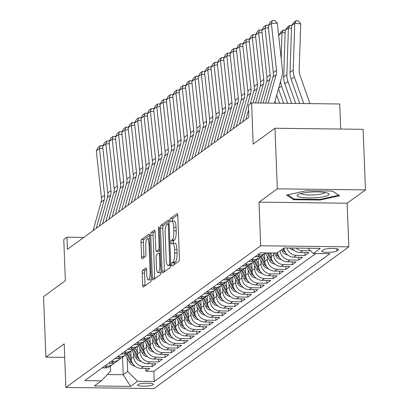 <?xml version="1.0" encoding="UTF-8"?>
<svg xmlns="http://www.w3.org/2000/svg" width="409" height="409" viewBox="0 0 409 409"><rect width="100%" height="100%" fill="white"/><g stroke="black" fill="none" stroke-linecap="round" stroke-linejoin="round"><path stroke-width="0.61" d="M171.744 264.689A1.697 0.44 -89.3 0 0 172.163 266.065A1.697 0.44 -89.3 0 0 172.245 266.039L178.886 261.208A2.423 0.629 -89.3 0 0 179.423 258.376L177.777 215.553A2.423 0.629 -89.3 0 0 177.179 213.59A2.423 0.629 -89.3 0 0 177.061 213.631L170.42 218.462A1.697 0.44 -89.3 0 0 170.047 220.446A1.697 0.44 -89.3 0 0 170.461 221.821A1.697 0.44 -89.3 0 0 170.548 221.79L171.407 221.167A7.751 2.019 -89.3 0 1 171.795 221.029A7.751 2.019 -89.3 0 1 173.697 227.322L173.835 230.891A7.751 2.019 -89.3 0 1 172.128 239.96L171.269 240.584A1.697 0.44 -89.3 0 0 170.896 242.568A1.697 0.44 -89.3 0 0 171.315 243.943A1.697 0.44 -89.3 0 0 171.397 243.912L172.255 243.289A7.751 2.019 -89.3 0 1 172.644 243.15A7.751 2.019 -89.3 0 1 174.551 249.444L174.689 253.013A7.751 2.019 -89.3 0 1 172.981 262.082L172.117 262.706A1.697 0.44 -89.3 0 0 171.744 264.689M177.726 214.909L172.802 218.488A1.697 0.44 -89.3 0 0 172.429 220.471A1.697 0.44 -89.3 0 0 172.48 221.039M171.795 221.029L174.178 221.059A7.751 2.019 -89.3 0 1 176.08 227.353L176.218 230.921A7.751 2.019 -89.3 0 1 174.51 239.986L173.651 240.615A1.697 0.44 -89.3 0 0 173.278 242.598A1.697 0.44 -89.3 0 0 173.329 243.161M153.135 384.772A7.894 1.457 177.8 0 0 153.401 384.378A7.894 1.457 177.8 0 0 146.514 383.197A7.894 1.457 177.8 0 0 137.889 384.588A7.894 1.457 177.8 0 0 137.623 384.981A7.894 1.457 177.8 0 0 144.51 386.162A7.894 1.457 177.8 0 0 153.135 384.772M142.715 270.277A2.423 0.629 -89.3 0 0 142.184 273.11L142.644 285.124A2.423 0.629 -89.3 0 0 143.237 287.092A2.423 0.629 -89.3 0 0 143.36 287.046L150.732 281.683A2.423 0.629 -89.3 0 0 151.269 278.851L149.622 236.034A2.423 0.629 -89.3 0 0 149.029 234.066A2.423 0.629 -89.3 0 0 148.907 234.106L141.534 239.475A2.423 0.629 -89.3 0 0 140.998 242.307L141.555 256.816A2.423 0.629 -89.3 0 0 142.153 258.785A2.423 0.629 -89.3 0 0 142.271 258.739L145.43 256.443A2.423 0.629 -89.3 0 0 145.962 253.611L145.686 246.417A6.478 1.687 -89.3 0 1 147.434 238.723A6.478 1.687 -89.3 0 1 149.029 243.984L150.113 272.174A6.478 1.687 -89.3 0 1 148.36 279.868A6.478 1.687 -89.3 0 1 146.77 274.603L146.586 269.904A2.423 0.629 -89.3 0 0 145.993 267.941A2.423 0.629 -89.3 0 0 145.87 267.982L142.715 270.277L145.098 270.308A2.423 0.629 -89.3 0 0 144.566 273.14L145.026 285.155A2.423 0.629 -89.3 0 0 145.077 285.799M277.312 188.83L259.004 202.148L347.144 203.222L365.452 189.909L277.312 188.83L274.986 128.247L253.176 144.106L251.596 102.904L248.411 105.22L248.876 117.337L67.424 249.321L66.958 237.205L63.773 239.521L65.358 280.717L43.548 296.581L45.88 357.164L64.704 357.394M259.004 202.148L260.681 245.768L65.859 387.476L64.182 343.851L45.88 357.164M162.082 270.988A2.423 0.629 -89.3 0 0 162.675 272.956A2.423 0.629 -89.3 0 0 162.797 272.91L170.17 267.547A2.423 0.629 -89.3 0 0 170.701 264.715L169.06 221.898A2.423 0.629 -89.3 0 0 168.462 219.93A2.423 0.629 -89.3 0 0 168.344 219.97L160.967 225.333A2.423 0.629 -89.3 0 0 160.435 228.171L162.082 270.988L164.459 271.019A2.423 0.629 -89.3 0 0 164.51 271.663M160.451 274.618L153.078 279.981A2.423 0.629 -89.3 0 1 152.956 280.022A2.423 0.629 -89.3 0 1 152.363 278.054L150.716 235.236A2.423 0.629 -89.3 0 1 151.248 232.404L154.408 230.109A2.423 0.629 -89.3 0 1 154.525 230.068A2.423 0.629 -89.3 0 1 155.123 232.031L155.788 249.398A2.423 0.629 -89.3 0 0 156.386 251.366A2.423 0.629 -89.3 0 0 156.504 251.32L158.6 249.802A2.423 0.629 -89.3 0 0 159.132 246.964L158.436 228.887A1.697 0.44 -89.3 0 1 158.897 226.872A1.697 0.44 -89.3 0 1 159.311 228.253L160.988 271.786A2.423 0.629 -89.3 0 1 160.451 274.618M274.986 128.247L363.12 129.321L365.452 189.909M145.778 368.386L145.885 371.214L149.704 368.437L141.013 368.33L143.559 366.479A9.872 9.356 -126 0 1 133.656 356.668L133.528 353.304M152.143 363.759L152.25 366.582L156.074 363.805L147.378 363.698L149.924 361.847A9.872 9.356 -126 0 1 140.021 352.037L139.893 348.678M158.508 359.128L158.62 361.955L162.439 359.174L153.743 359.066L156.289 357.215A9.872 9.356 -126 0 1 146.391 347.405L146.264 344.046M164.878 354.496L164.985 357.323L168.805 354.542L160.113 354.439L162.659 352.584A9.872 9.356 -126 0 1 152.756 342.773L152.629 339.414M171.243 349.864L171.351 352.691L175.175 349.91L166.478 349.807L169.024 347.952A9.872 9.356 -126 0 1 159.121 338.146L158.994 334.782M177.613 345.232L177.721 348.059L181.54 345.283L172.843 345.176L175.389 343.325A9.872 9.356 -126 0 1 165.492 333.514L165.364 330.15M183.978 340.6L184.086 343.427L187.905 340.651L179.214 340.544L181.76 338.693A9.872 9.356 -126 0 1 171.857 328.882L171.729 325.523M190.343 335.973L190.451 338.8L194.275 336.019L185.579 335.912L188.125 334.061A9.872 9.356 -126 0 1 178.222 324.25L178.094 320.891M196.714 331.341L196.821 334.168L200.64 331.387L191.944 331.285L194.49 329.429A9.872 9.356 -126 0 1 184.592 319.618L184.464 316.259M203.079 326.709L203.186 329.536L207.005 326.755L198.314 326.653L200.86 324.797A9.872 9.356 -126 0 1 190.957 314.991L190.829 311.627M209.444 322.077L209.551 324.904L213.375 322.128L204.679 322.021L207.225 320.17A9.872 9.356 -126 0 1 197.327 310.359L197.194 306.995M215.814 317.445L215.921 320.273L219.74 317.496L211.044 317.389L213.59 315.538A9.872 9.356 -126 0 1 203.692 305.727L203.564 302.369M222.179 312.819L222.286 315.646L226.105 312.865L217.414 312.757L219.96 310.906A9.872 9.356 -126 0 1 210.057 301.096L209.929 297.737M228.544 308.187L228.657 311.014L232.476 308.233L223.779 308.125L226.325 306.275A9.872 9.356 -126 0 1 216.427 296.464L216.295 293.105M234.914 303.555L235.022 306.382L238.841 303.601L230.144 303.498L232.695 301.643A9.872 9.356 -126 0 1 222.793 291.837L222.665 288.473M241.279 298.923L241.387 301.75L245.206 298.974L236.514 298.867L239.06 297.016A9.872 9.356 -126 0 1 229.158 287.205L229.03 283.841M247.644 294.291L247.757 297.118L251.576 294.342L242.88 294.235L245.426 292.384A9.872 9.356 -126 0 1 235.528 282.573L235.395 279.214M254.015 289.664L254.122 292.491L257.941 289.71L249.245 289.603L251.796 287.752A9.872 9.356 -126 0 1 241.893 277.941L241.765 274.582M260.38 285.032L260.487 287.859L264.306 285.078L255.615 284.971L258.161 283.12A9.872 9.356 -126 0 1 248.258 273.309L248.13 269.95M266.745 280.4L266.857 283.227L270.676 280.446L261.98 280.344L264.526 278.488A9.872 9.356 -126 0 1 254.628 268.677L254.495 265.318M273.115 275.768L273.222 278.595L277.041 275.819L268.345 275.712L270.896 273.861A9.872 9.356 -126 0 1 260.993 264.05L260.865 260.686M279.48 271.136L279.587 273.964L283.406 271.187L274.715 271.08L277.261 269.229A9.872 9.356 -126 0 1 267.358 259.418L267.23 256.06M285.845 266.51L285.957 269.332L289.776 266.556L281.08 266.448L283.626 264.597A9.872 9.356 -126 0 1 273.728 254.787L273.657 252.992M292.215 261.878L292.323 264.705L296.142 261.924L287.445 261.816L289.996 259.966A9.872 9.356 -126 0 1 280.139 250.819M298.58 257.246L298.688 260.073L302.512 257.292L293.815 257.189L296.361 255.334A9.872 9.356 -126 0 1 286.862 247.972M304.945 252.614L305.058 255.441L308.877 252.665L300.18 252.558L302.726 250.707A9.872 9.356 -126 0 1 296.198 248.084M141.013 368.33A9.872 9.356 54 0 1 131.11 358.519L130.829 351.198M147.378 363.698A9.872 9.356 54 0 1 137.475 353.887L137.194 346.566M153.743 359.066A9.872 9.356 54 0 1 143.845 349.255L143.564 341.934M160.113 354.439A9.872 9.356 54 0 1 150.21 344.629L149.929 337.307M166.478 349.807A9.872 9.356 54 0 1 156.575 339.997L156.294 332.675M172.843 345.176A9.872 9.356 54 0 1 162.946 335.365L162.664 328.044M179.214 340.544A9.872 9.356 54 0 1 169.311 330.733L169.029 323.412M185.579 335.912A9.872 9.356 54 0 1 175.676 326.101L175.395 318.78M191.944 331.285A9.872 9.356 54 0 1 182.046 321.474L181.765 314.153M198.314 326.653A9.872 9.356 54 0 1 188.411 316.842L188.13 309.521M204.679 322.021A9.872 9.356 54 0 1 194.776 312.21L194.495 304.889M211.044 317.389A9.872 9.356 54 0 1 201.146 307.578L200.865 300.257M217.414 312.757A9.872 9.356 54 0 1 207.511 302.946L207.23 295.625M223.779 308.125A9.872 9.356 54 0 1 213.876 298.319L213.595 290.993M230.144 303.498A9.872 9.356 54 0 1 220.246 293.688L219.965 286.366M236.514 298.867A9.872 9.356 54 0 1 226.612 289.056L226.33 281.735M242.88 294.235A9.872 9.356 54 0 1 232.977 284.424L232.695 277.103M249.245 289.603A9.872 9.356 54 0 1 239.347 279.792L239.066 272.471M255.615 284.971A9.872 9.356 54 0 1 245.712 275.165L245.431 267.839M261.98 280.344A9.872 9.356 54 0 1 252.077 270.533L251.796 263.212M268.345 275.712A9.872 9.356 54 0 1 258.447 265.901L258.166 258.58M274.715 271.08A9.872 9.356 54 0 1 264.812 261.269L264.531 253.948M281.08 266.448A9.872 9.356 54 0 1 271.182 256.637L271.039 252.956M323.468 249.781L322.067 250.804A7.648 1.411 177.8 0 0 321.806 251.187A7.648 1.411 177.8 0 0 328.483 252.327A7.648 1.411 177.8 0 0 336.832 250.983L338.233 249.965A7.648 1.411 177.8 0 0 338.494 249.582A7.648 1.411 177.8 0 0 331.817 248.437A7.648 1.411 177.8 0 0 323.468 249.781M260.681 245.768L348.821 246.842L153.999 388.55L65.859 387.476M145.885 371.214L153.866 371.311L154.254 381.49L329.981 253.677L313.304 253.473L308.013 248.227M154.254 381.49L137.582 381.285L130.578 386.382L94.372 385.938L101.376 380.845L84.699 380.641L260.421 252.828L277.097 253.033L284.102 247.936L320.308 248.381L313.304 253.473M102.276 367.86L104.801 367.89A9.872 9.356 54 0 0 110.236 366.178L112.782 364.322A9.872 9.356 -126 0 1 107.347 366.035L104.822 366.004M108.641 363.228L111.171 363.258A9.872 9.356 54 0 0 116.601 361.546L119.147 359.695A9.872 9.356 -126 0 1 113.717 361.403L111.187 361.372M115.011 358.596L117.536 358.627A9.872 9.356 54 0 0 122.971 356.914L125.517 355.063A9.872 9.356 -126 0 1 120.082 356.776L117.557 356.745M121.376 353.964L123.901 353.995A9.872 9.356 54 0 0 129.336 352.282L131.882 350.431A9.872 9.356 -126 0 1 126.447 352.144L123.922 352.113M127.741 349.332L130.272 349.363A9.872 9.356 54 0 0 135.701 347.65L138.247 345.799A9.872 9.356 -126 0 1 132.818 347.512L130.287 347.481M134.111 344.705L136.637 344.736A9.872 9.356 54 0 0 142.071 343.023L144.617 341.167A9.872 9.356 -126 0 1 139.183 342.88L136.657 342.849M140.476 340.073L143.002 340.104A9.872 9.356 54 0 0 148.436 338.391L150.982 336.541A9.872 9.356 -126 0 1 145.548 338.248L143.022 338.217M146.841 335.441L149.372 335.472A9.872 9.356 54 0 0 154.801 333.759L157.353 331.909A9.872 9.356 -126 0 1 151.918 333.621L149.387 333.591M153.211 330.809L155.737 330.84A9.872 9.356 54 0 0 161.172 329.127L163.718 327.277A9.872 9.356 -126 0 1 158.283 328.989L155.757 328.959M159.576 326.178L162.102 326.208A9.872 9.356 54 0 0 167.537 324.495L170.083 322.645A9.872 9.356 -126 0 1 164.648 324.357L162.122 324.327M165.942 321.546L168.472 321.581A9.872 9.356 54 0 0 173.902 319.869L176.453 318.013A9.872 9.356 -126 0 1 171.018 319.726L168.493 319.695M172.312 316.919L174.837 316.949A9.872 9.356 54 0 0 180.272 315.237L182.818 313.386A9.872 9.356 -126 0 1 177.383 315.094L174.858 315.063M178.677 312.287L181.202 312.318A9.872 9.356 54 0 0 186.637 310.605L189.183 308.754A9.872 9.356 -126 0 1 183.748 310.467L181.223 310.436M185.042 307.655L187.573 307.686A9.872 9.356 54 0 0 193.002 305.973L195.553 304.122A9.872 9.356 -126 0 1 190.119 305.835L187.593 305.804M191.412 303.023L193.938 303.054A9.872 9.356 54 0 0 199.372 301.341L201.918 299.49A9.872 9.356 -126 0 1 196.484 301.203L193.958 301.172M197.777 298.391L200.303 298.427A9.872 9.356 54 0 0 205.737 296.714L208.283 294.858A9.872 9.356 -126 0 1 202.854 296.571L200.323 296.54M204.142 293.764L206.673 293.795A9.872 9.356 54 0 0 212.102 292.082L214.653 290.232A9.872 9.356 -126 0 1 209.219 291.939L206.693 291.908M210.512 289.132L213.038 289.163A9.872 9.356 54 0 0 218.472 287.45L221.018 285.6A9.872 9.356 -126 0 1 215.584 287.312L213.058 287.282M216.877 284.5L219.403 284.531A9.872 9.356 54 0 0 224.838 282.818L227.384 280.968A9.872 9.356 -126 0 1 221.954 282.68L219.423 282.65M223.242 279.868L225.773 279.899A9.872 9.356 54 0 0 231.208 278.186L233.754 276.336A9.872 9.356 -126 0 1 228.319 278.048L225.794 278.018M229.613 275.237L232.138 275.267A9.872 9.356 54 0 0 237.573 273.56L240.119 271.704A9.872 9.356 -126 0 1 234.684 273.416L232.159 273.386M235.978 270.61L238.503 270.64A9.872 9.356 54 0 0 243.938 268.928L246.484 267.072A9.872 9.356 -126 0 1 241.054 268.785L238.524 268.754M242.348 265.978L244.873 266.008A9.872 9.356 54 0 0 250.308 264.296L252.854 262.445A9.872 9.356 -126 0 1 247.419 264.158L244.894 264.127M248.713 261.346L251.238 261.377A9.872 9.356 54 0 0 256.673 259.664L259.219 257.813A9.872 9.356 -126 0 1 253.784 259.526L251.259 259.495M255.078 256.714L257.604 256.745A9.872 9.356 54 0 0 263.038 255.032L265.584 253.181A9.872 9.356 -126 0 1 260.155 254.894L257.624 254.863M310.61 250.799L302.726 250.707M305.058 255.441L296.361 255.334M298.688 260.073L289.996 259.966M292.323 264.705L283.626 264.597M285.957 269.332L277.261 269.229M279.587 273.964L270.896 273.861M273.222 278.595L264.526 278.488M266.857 283.227L258.161 283.12M260.487 287.859L251.796 287.752M254.122 292.491L245.426 292.384M247.757 297.118L239.06 297.016M241.387 301.75L232.695 301.643M235.022 306.382L226.325 306.275M228.657 311.014L219.96 310.906M222.286 315.646L213.59 315.538M215.921 320.273L207.225 320.17M209.551 324.904L200.86 324.797M203.186 329.536L194.49 329.429M196.821 334.168L188.125 334.061M190.451 338.8L181.76 338.693M184.086 343.427L175.389 343.325M177.721 348.059L169.024 347.952M171.351 352.691L162.659 352.584M164.985 357.323L156.289 357.215M158.62 361.955L149.924 361.847M152.25 366.582L143.559 366.479M153.866 371.311L315.835 253.503M122.552 357.2L123.221 374.721L127.68 371.474L127.158 357.936M340.697 129.045L339.736 103.983L251.596 102.904M347.144 203.222L348.821 246.842M83.799 237.409L66.958 237.205M107.414 374.526L123.221 374.721L130.578 386.382M110.333 366.106L110.527 371.27L101.376 380.845M265.957 252.895A9.872 9.356 -126 0 1 265.584 253.181M292.016 248.033A9.872 9.356 54 0 0 300.18 252.558M260.942 256.167A9.872 9.356 -126 0 1 259.219 257.813M283.964 248.038A9.872 9.356 54 0 0 293.815 257.189M254.572 260.794A9.872 9.356 -126 0 1 252.854 262.445M277.593 252.67A9.872 9.356 54 0 0 287.445 261.816M248.207 265.426A9.872 9.356 -126 0 1 246.484 267.072M241.842 270.058A9.872 9.356 -126 0 1 240.119 271.704M235.472 274.69A9.872 9.356 -126 0 1 233.754 276.336M229.106 279.321A9.872 9.356 -126 0 1 227.384 280.968M222.741 283.948A9.872 9.356 -126 0 1 221.018 285.6M216.371 288.58A9.872 9.356 -126 0 1 214.653 290.232M210.006 293.212A9.872 9.356 -126 0 1 208.283 294.858M203.641 297.844A9.872 9.356 -126 0 1 201.918 299.49M197.271 302.476A9.872 9.356 -126 0 1 195.553 304.122M190.906 307.103A9.872 9.356 -126 0 1 189.183 308.754M184.541 311.735A9.872 9.356 -126 0 1 182.818 313.386M178.171 316.367A9.872 9.356 -126 0 1 176.453 318.013M171.806 320.999A9.872 9.356 -126 0 1 170.083 322.645M165.441 325.63A9.872 9.356 -126 0 1 163.718 327.277M159.07 330.257A9.872 9.356 -126 0 1 157.353 331.909M152.705 334.889A9.872 9.356 -126 0 1 150.982 336.541M146.34 339.521A9.872 9.356 -126 0 1 144.617 341.167M139.97 344.153A9.872 9.356 -126 0 1 138.247 345.799M133.605 348.785A9.872 9.356 -126 0 1 131.882 350.431M127.24 353.412A9.872 9.356 -126 0 1 125.517 355.063M120.87 358.044A9.872 9.356 -126 0 1 119.147 359.695M114.505 362.676A9.872 9.356 -126 0 1 112.782 364.322M127.68 371.474L137.582 381.285M286.561 195.067L293.688 199.699L320.232 200.021L339.649 195.712L332.522 191.085L305.978 190.758L286.561 195.067M320.206 199.347L320.232 200.021M293.647 198.672L293.688 199.699M174.127 264.669A1.697 0.44 -89.3 0 1 174.5 262.736L175.359 262.113A7.751 2.019 -89.3 0 0 177.066 253.043L174.689 253.013M172.644 243.15L175.026 243.181A7.751 2.019 -89.3 0 1 176.933 249.475L177.066 253.043M169.009 221.249L163.349 225.364A2.423 0.629 -89.3 0 0 162.818 228.196L164.459 271.019M169.357 264.72A1.697 0.44 -89.3 0 0 169.73 262.736L168.283 225.149A1.697 0.44 -89.3 0 0 167.869 223.774A1.697 0.44 -89.3 0 0 167.782 223.8L166.877 224.459A7.751 2.019 -89.3 0 0 165.17 233.529L166.156 259.219A7.751 2.019 -89.3 0 0 168.063 265.513A7.751 2.019 -89.3 0 0 168.447 265.375L169.357 264.72L170.706 264.735M168.063 265.513L170.446 265.543A7.751 2.019 -89.3 0 0 170.701 265.482M155.072 231.387L153.631 232.435A2.423 0.629 -89.3 0 0 153.099 235.267L154.745 278.084A2.423 0.629 -89.3 0 0 154.796 278.733M158.646 251.346A2.423 0.629 -89.3 0 0 158.769 251.392A2.423 0.629 -89.3 0 0 158.886 251.351L160.164 250.42M156.483 267.42A6.478 1.687 -89.3 0 0 158.073 272.68A6.478 1.687 -89.3 0 0 159.827 264.986L159.444 255.052A2.423 0.629 -89.3 0 0 158.85 253.089A2.423 0.629 -89.3 0 0 158.728 253.13L156.632 254.654A2.423 0.629 -89.3 0 0 156.1 257.486L156.483 267.42M158.073 272.68L160.456 272.711A6.478 1.687 -89.3 0 0 160.988 272.389M146.54 269.26L145.098 270.308M148.36 279.868L150.742 279.894A6.478 1.687 -89.3 0 0 151.264 279.587M149.571 235.385L143.912 239.5A2.423 0.629 -89.3 0 0 143.38 242.332L143.937 256.847A2.423 0.629 -89.3 0 0 143.988 257.491M310.007 103.62L299.915 75.103A12.336 11.692 -126 0 1 299.194 70.501L300.722 23.86L294.761 23.349L293.238 69.995A18.507 17.541 54 0 0 294.316 76.892L303.749 103.543M291.581 25.665L293.948 22.331L296.177 20.711L294.761 23.349L291.581 25.665L290.053 72.306A18.507 17.541 54 0 0 291.136 79.208L299.731 103.492M296.177 20.711L298.56 20.915L300.722 23.86M265.697 103.078L272.951 77.127A12.336 11.692 54 0 0 273.319 72.541L268.207 25.818L271.392 23.502L272.348 20.598L274.715 20.45L277.312 23.139L282.425 69.862A18.507 17.541 -126 0 1 281.873 76.739L274.48 103.186M277.312 23.139L271.392 23.502L276.504 70.225A12.336 11.692 54 0 1 276.136 74.811L268.227 103.109M268.207 25.818L270.119 22.219L272.348 20.598M328.57 195.093A16.038 2.955 177.8 0 0 328.207 193.365A16.038 2.955 177.8 0 0 312.972 191.954A16.038 2.955 177.8 0 0 297.89 194.531A16.038 2.955 177.8 0 0 297.604 194.715A16.038 2.955 177.8 0 0 308.948 197.915A16.038 2.955 177.8 0 0 328.57 195.093M300.958 193.421A12.142 2.239 177.8 0 0 312.174 194.96A12.142 2.239 177.8 0 0 324.726 192.838A12.142 2.239 177.8 0 0 325.063 192.496M332.435 191.08L338.805 195.221L319.991 199.393L294.276 199.081L287.706 194.812M291.494 28.247L288.396 27.981L286.873 74.622A18.507 17.541 54 0 0 287.951 81.524L295.712 103.446M285.211 30.297L287.578 26.963L289.807 25.343L288.396 27.981L285.211 30.297L283.688 76.938A18.507 17.541 54 0 0 284.766 83.835L291.689 103.395M289.807 25.343L291.694 25.506M285.129 32.878L282.031 32.613L281.182 58.507M280.564 81.437A18.507 17.541 54 0 0 281.586 86.151L287.67 103.344M293.959 250.206A6.539 6.196 -126 0 1 289.654 248.007M278.509 88.779L283.647 103.298M278.846 34.929L281.213 31.595L283.442 29.975L282.031 32.613L278.846 34.929L278.79 36.641M291.857 248.033A6.539 6.196 54 0 0 292.159 248.248M283.442 29.975L285.329 30.133M276.745 95.098L279.628 103.247M287.593 254.838A6.539 6.196 -126 0 1 282.328 251.259L281.55 249.792M274.976 101.417L275.61 103.201M284.332 249.884A6.539 6.196 -126 0 1 284.301 249.822L283.524 248.355M282.762 248.912L283.534 250.374A6.539 6.196 54 0 0 285.794 252.88M278.58 34.734L278.964 34.765M281.223 259.464A6.539 6.196 -126 0 1 275.957 255.886L274.429 252.997M277.967 254.51A6.539 6.196 -126 0 1 277.931 254.454L277.159 252.987M276.116 253.018L277.169 255.006A6.539 6.196 54 0 0 279.424 257.512M260.64 103.017L266.586 81.759A12.336 11.692 54 0 0 266.954 77.173L261.842 30.45L265.022 28.134L265.978 25.225L268.509 25.246M268.437 27.924L265.022 28.134L270.134 74.857A12.336 11.692 54 0 1 269.766 79.443L263.171 103.048M261.842 30.45L263.749 26.846L265.978 25.225M255.589 102.956L260.216 86.386A12.336 11.692 54 0 0 260.584 81.805L255.472 35.082L258.657 32.766L259.613 29.857L262.143 29.877M262.072 32.556L258.657 32.766L263.769 79.489A12.336 11.692 54 0 1 263.401 84.075L258.115 102.986M255.472 35.082L257.384 31.478L259.613 29.857M245.886 119.515L248.59 109.847M250.257 103.881L253.851 91.018A12.336 11.692 54 0 0 254.219 86.432L249.107 39.709L252.292 37.398L253.243 34.489L255.773 34.509M255.702 37.183L252.292 37.398L257.404 84.116A12.336 11.692 54 0 1 257.036 88.702L253.059 102.925M249.107 39.709L251.019 36.11L253.243 34.489M239.521 124.147L247.486 95.65A12.336 11.692 54 0 0 247.854 91.064L242.742 44.341L245.921 42.025L246.878 39.121L249.408 39.141M249.337 41.815L245.921 42.025L251.034 88.748A12.336 11.692 54 0 1 250.666 93.334L242.701 121.831M242.742 44.341L244.648 40.742L246.878 39.121M271.121 255.073L269.991 252.946M274.858 264.096A6.539 6.196 -126 0 1 269.592 260.518L265.676 253.115M271.596 259.142A6.539 6.196 -126 0 1 271.566 259.081L268.304 252.926M267.241 252.91L270.804 259.638A6.539 6.196 54 0 0 273.059 262.138M233.15 128.779L241.116 100.282A12.336 11.692 54 0 0 241.484 95.696L236.371 48.973L239.556 46.657L240.512 43.753L243.043 43.773M242.972 46.447L239.556 46.657L244.669 93.38A12.336 11.692 54 0 1 244.301 97.966L236.336 126.463M236.371 48.973L238.283 45.373L240.512 43.753M264.751 259.705L262.481 255.41M268.493 268.728A6.539 6.196 -126 0 1 263.227 265.15L259.306 257.747M265.231 263.774A6.539 6.196 -126 0 1 265.201 263.713L261.157 256.08M260.446 256.734L264.434 264.27A6.539 6.196 54 0 0 266.694 266.77M226.785 133.406L234.751 104.914A12.336 11.692 54 0 0 235.119 100.328L230.006 53.605L233.191 51.289L234.142 48.38L236.673 48.4M236.601 51.079L233.191 51.289L238.304 98.012A12.336 11.692 54 0 1 237.936 102.598L229.97 131.09M230.006 53.605L231.918 50L234.142 48.38M258.386 264.337L256.111 260.042M262.123 273.36A6.539 6.196 -126 0 1 256.857 269.782L252.941 262.379M258.866 268.406A6.539 6.196 -126 0 1 258.831 268.345L254.792 260.712M254.081 261.366L258.069 268.902A6.539 6.196 54 0 0 260.323 271.402M220.42 138.037L228.386 109.54A12.336 11.692 54 0 0 228.754 104.96L223.641 58.236L226.821 55.921L227.777 53.012L230.308 53.032M230.236 55.711L226.821 55.921L231.934 102.644A12.336 11.692 54 0 1 231.566 107.23L223.6 135.722M223.641 58.236L225.548 54.632L227.777 53.012M252.021 268.969L249.746 264.674M255.758 277.992A6.539 6.196 -126 0 1 250.492 274.413L246.576 267.011M252.496 273.038A6.539 6.196 -126 0 1 252.465 272.977L248.427 265.344M247.711 265.998L251.704 273.529A6.539 6.196 54 0 0 253.958 276.034M214.05 142.669L222.015 114.172A12.336 11.692 54 0 0 222.384 109.586L217.271 62.863L220.456 60.552L221.412 57.643L223.943 57.664M223.871 60.338L220.456 60.552L225.569 107.27A12.336 11.692 54 0 1 225.201 111.856L217.235 140.353M217.271 62.863L219.183 59.264L221.412 57.643M245.651 273.601L243.381 269.301M249.393 282.619A6.539 6.196 -126 0 1 244.127 279.04L240.206 271.642M246.131 277.665A6.539 6.196 -126 0 1 246.1 277.609L242.056 269.971M241.346 270.625L245.334 278.161A6.539 6.196 54 0 0 247.593 280.666M207.685 147.301L215.65 118.804A12.336 11.692 54 0 0 216.018 114.218L210.906 67.495L214.091 65.179L215.042 62.275L217.573 62.296M217.501 64.97L214.091 65.179L219.204 111.902A12.336 11.692 54 0 1 218.835 116.488L210.87 144.985M210.906 67.495L212.818 63.896L215.042 62.275M239.285 278.227L237.01 273.933M243.023 287.251A6.539 6.196 -126 0 1 237.757 283.672L233.841 276.269M239.766 282.297A6.539 6.196 -126 0 1 239.73 282.236L235.691 274.603M234.981 275.257L238.968 282.793A6.539 6.196 54 0 0 241.223 285.293M201.32 151.933L209.285 123.436A12.336 11.692 54 0 0 209.648 118.85L204.541 72.127L207.721 69.811L208.677 66.907L211.208 66.928M211.136 69.602L207.721 69.811L212.833 116.534A12.336 11.692 54 0 1 212.465 121.12L204.5 149.617M204.541 72.127L206.448 68.528L208.677 66.907M232.92 282.859L230.645 278.565M236.658 291.883A6.539 6.196 -126 0 1 231.392 288.304L227.476 280.901M233.396 286.929A6.539 6.196 -126 0 1 233.365 286.867L229.326 279.235M228.611 279.889L232.598 287.425A6.539 6.196 54 0 0 234.858 289.925M194.95 156.56L202.915 128.068A12.336 11.692 54 0 0 203.283 123.482L198.171 76.759L201.356 74.443L202.312 71.534L204.843 71.56M204.771 74.233L201.356 74.443L206.468 121.166A12.336 11.692 54 0 1 206.1 125.752L198.135 154.244M198.171 76.759L200.083 73.155L202.312 71.534M226.55 287.491L224.28 283.197M230.293 296.515A6.539 6.196 -126 0 1 225.027 292.936L221.105 285.533M227.031 291.561A6.539 6.196 -126 0 1 227 291.499L222.956 283.866M222.245 284.521L226.233 292.057A6.539 6.196 54 0 0 228.493 294.557M188.585 161.192L196.55 132.695A12.336 11.692 54 0 0 196.918 128.114L191.806 81.391L194.991 79.075L195.942 76.166L198.472 76.186M198.401 78.865L194.991 79.075L200.098 125.798A12.336 11.692 54 0 1 199.735 130.384L191.77 158.876M191.806 81.391L193.718 77.787L195.942 76.166M182.22 165.824L190.185 137.327A12.336 11.692 54 0 0 190.548 132.741L185.441 86.018L188.621 83.707L189.577 80.798L192.107 80.818M192.036 83.492L188.621 83.707L193.733 130.425A12.336 11.692 54 0 1 193.365 135.011L185.4 163.508M185.441 86.018L187.348 82.419L189.577 80.798M175.85 170.456L183.815 141.959A12.336 11.692 54 0 0 184.183 137.373L179.07 90.65L182.256 88.334L183.212 85.43L185.742 85.45M185.671 88.124L182.256 88.334L187.368 135.057A12.336 11.692 54 0 1 187 139.643L179.035 168.14M179.07 90.65L180.982 87.051L183.212 85.43M220.185 292.123L217.91 287.829M223.922 301.147A6.539 6.196 -126 0 1 218.657 297.568L214.74 290.165M220.666 296.193A6.539 6.196 -126 0 1 220.63 296.131L216.591 288.498M215.88 289.153L219.868 296.683A6.539 6.196 54 0 0 222.123 299.189M213.82 296.755L211.545 292.455M217.557 305.774A6.539 6.196 -126 0 1 212.291 302.195L208.375 294.797M214.296 300.82A6.539 6.196 -126 0 1 214.265 300.763L210.226 293.125M209.51 293.78L213.498 301.315A6.539 6.196 54 0 0 215.758 303.821M207.45 301.382L205.18 297.087M211.192 310.405A6.539 6.196 -126 0 1 205.921 306.827L202.005 299.424M207.93 305.451A6.539 6.196 -126 0 1 207.9 305.39L203.856 297.757M203.145 298.412L207.133 305.947A6.539 6.196 54 0 0 209.393 308.447M169.484 175.088L177.45 146.591A12.336 11.692 54 0 0 177.818 142.005L172.705 95.282L175.89 92.966L176.841 90.062L179.372 90.082M179.3 92.756L175.89 92.966L180.998 139.689A12.336 11.692 54 0 1 180.635 144.275L172.67 172.772M172.705 95.282L174.617 91.682L176.841 90.062M201.085 306.014L198.81 301.719M204.822 315.037A6.539 6.196 -126 0 1 199.556 311.459L195.64 304.056M201.565 310.083A6.539 6.196 -126 0 1 201.53 310.022L197.491 302.389M196.78 303.043L200.768 310.579A6.539 6.196 54 0 0 203.022 313.079M163.119 179.715L171.085 151.223A12.336 11.692 54 0 0 171.448 146.637L166.34 99.914L169.52 97.598L170.476 94.689L173.007 94.714M172.935 97.388L169.52 97.598L174.633 144.321A12.336 11.692 54 0 1 174.265 148.907L166.299 177.399M166.34 99.914L168.247 96.309L170.476 94.689M194.72 310.646L192.445 306.351M198.457 319.669A6.539 6.196 -126 0 1 193.191 316.091L189.27 308.688M195.195 314.715A6.539 6.196 -126 0 1 195.165 314.654L191.121 307.021M190.41 307.675L194.398 315.211A6.539 6.196 54 0 0 196.657 317.711M156.749 184.347L164.715 155.849A12.336 11.692 54 0 0 165.083 151.269L159.97 104.546L163.155 102.23L164.111 99.321L166.642 99.341M166.57 102.02L163.155 102.23L168.268 148.953A12.336 11.692 54 0 1 167.9 153.539L159.934 182.031M159.97 104.546L161.882 100.941L164.111 99.321M188.35 315.278L186.075 310.983M192.087 324.301A6.539 6.196 -126 0 1 186.821 320.722L182.905 313.32M188.83 319.347A6.539 6.196 -126 0 1 188.8 319.286L184.756 311.653M184.045 312.307L188.033 319.838A6.539 6.196 54 0 0 190.292 322.343M150.384 188.978L158.349 160.481A12.336 11.692 54 0 0 158.718 155.895L153.605 109.177L156.785 106.861L157.741 103.952L160.272 103.973M160.2 106.652L156.785 106.861L161.898 153.579A12.336 11.692 54 0 1 161.535 158.165L153.569 186.662M153.605 109.177L155.512 105.573L157.741 103.952M181.985 319.91L179.709 315.61M185.722 328.928A6.539 6.196 -126 0 1 180.456 325.349L176.54 317.951M182.465 323.974A6.539 6.196 -126 0 1 182.429 323.918L178.39 316.28M177.68 316.934L181.668 324.47A6.539 6.196 54 0 0 183.922 326.975M144.019 193.61L151.984 165.113A12.336 11.692 54 0 0 152.347 160.527L147.235 113.804L150.42 111.488L151.376 108.584L153.907 108.605M153.835 111.279L150.42 111.488L155.532 158.211A12.336 11.692 54 0 1 155.164 162.797L147.199 191.294M147.235 113.804L149.147 110.205L151.376 108.584M175.619 324.536L173.344 320.242M179.357 333.56A6.539 6.196 -126 0 1 174.091 329.981L170.17 322.578M176.095 328.606A6.539 6.196 -126 0 1 176.064 328.545L172.02 320.912M171.31 321.566L175.297 329.102A6.539 6.196 54 0 0 177.557 331.602M137.649 198.242L145.614 169.745A12.336 11.692 54 0 0 145.982 165.159L140.87 118.436L144.055 116.12L145.011 113.216L147.542 113.237M147.47 115.911L144.055 116.12L149.167 162.843A12.336 11.692 54 0 1 148.799 167.429L140.834 195.926M140.87 118.436L142.782 114.837L145.011 113.216M169.249 329.168L166.974 324.874M172.987 338.192A6.539 6.196 -126 0 1 167.721 334.613L163.804 327.21M169.73 333.238A6.539 6.196 -126 0 1 169.694 333.177L165.655 325.544M164.945 326.198L168.932 333.734A6.539 6.196 54 0 0 171.192 336.234M131.284 202.869L139.249 174.377A12.336 11.692 54 0 0 139.617 169.791L134.505 123.068L137.685 120.752L138.641 117.843L141.171 117.869M141.1 120.543L137.685 120.752L142.797 167.475A12.336 11.692 54 0 1 142.434 172.061L134.469 200.553M134.505 123.068L136.412 119.464L138.641 117.843M162.884 333.8L160.609 329.506M166.621 342.824A6.539 6.196 -126 0 1 161.356 339.245L157.439 331.842M163.365 337.87A6.539 6.196 -126 0 1 163.329 337.808L159.29 330.175M158.58 330.83L162.567 338.366A6.539 6.196 54 0 0 164.822 340.866M124.919 207.501L132.884 179.004A12.336 11.692 54 0 0 133.247 174.423L128.135 127.7L131.32 125.384L132.276 122.475L134.806 122.495M134.735 125.174L131.32 125.384L136.432 172.107A12.336 11.692 54 0 1 136.064 176.693L128.099 205.185M128.135 127.7L130.047 124.096L132.276 122.475M156.519 338.432L154.244 334.138M160.256 347.456A6.539 6.196 -126 0 1 154.991 343.877L151.069 336.474M156.995 342.502A6.539 6.196 -126 0 1 156.964 342.44L152.92 334.807M152.209 335.462L156.197 342.993A6.539 6.196 54 0 0 158.457 345.498M150.149 343.064L147.874 338.764M153.886 352.088A6.539 6.196 -126 0 1 148.62 348.504L144.704 341.106M150.63 347.129A6.539 6.196 -126 0 1 150.594 347.072L146.555 339.434M145.844 340.089L149.832 347.624A6.539 6.196 54 0 0 152.092 350.13M143.784 347.691L141.509 343.396M147.521 356.714A6.539 6.196 -126 0 1 142.255 353.136L138.339 345.733M144.259 351.76A6.539 6.196 -126 0 1 144.229 351.699L140.19 344.066M139.479 344.721L143.467 352.256A6.539 6.196 54 0 0 145.722 354.756M118.549 212.133L126.514 183.636A12.336 11.692 54 0 0 126.882 179.05L121.77 132.332L124.955 130.016L125.911 127.107L128.441 127.127M128.365 129.806L124.955 130.016L130.067 176.739A12.336 11.692 54 0 1 129.699 181.32L121.734 209.817M121.77 132.332L123.682 128.728L125.911 127.107M112.184 216.765L120.149 188.268A12.336 11.692 54 0 0 120.517 183.682L115.404 136.959L118.584 134.643L119.54 131.739L122.071 131.759M122 134.433L118.584 134.643L123.697 181.366A12.336 11.692 54 0 1 123.334 185.952L115.369 214.449M115.404 136.959L117.311 133.36L119.54 131.739M105.819 221.397L113.784 192.9A12.336 11.692 54 0 0 114.147 188.314L109.034 141.591L112.219 139.275L113.175 136.371L115.706 136.391M115.635 139.065L112.219 139.275L117.332 185.998A12.336 11.692 54 0 1 116.964 190.584L108.998 219.081M109.034 141.591L110.946 137.991L113.175 136.371M137.419 352.323L135.144 348.028M141.156 361.346A6.539 6.196 -126 0 1 135.89 357.768L131.969 350.365M137.894 356.392A6.539 6.196 -126 0 1 137.864 356.331L133.82 348.698M133.109 349.352L137.097 356.888A6.539 6.196 54 0 0 139.357 359.388M99.448 226.024L107.414 197.532A12.336 11.692 54 0 0 107.782 192.946L102.669 146.223L105.854 143.907L106.81 140.998L109.341 141.023M109.264 143.697L105.854 143.907L110.967 190.63A12.336 11.692 54 0 1 110.599 195.216L102.633 223.713M102.669 146.223L104.581 142.618L106.81 140.998M131.049 356.955L128.774 352.66M134.786 365.978A6.539 6.196 -126 0 1 129.52 362.4L125.604 354.997M131.529 361.024A6.539 6.196 -126 0 1 131.493 360.963L127.455 353.33M126.744 353.984L130.732 361.52A6.539 6.196 54 0 0 132.991 364.02M93.083 230.656L101.049 202.164A12.336 11.692 54 0 0 101.417 197.578L96.304 150.855L99.484 148.539L100.44 145.63L102.971 145.65M102.899 148.329L99.484 148.539L104.597 195.262A12.336 11.692 54 0 1 104.234 199.848L96.268 228.34M96.304 150.855L98.211 147.25L100.44 145.63M131.11 358.519L133.656 356.668M137.475 353.887L140.021 352.037M143.845 349.255L146.391 347.405M150.21 344.629L152.756 342.773M156.575 339.997L159.121 338.146M162.946 335.365L165.492 333.514M169.311 330.733L171.857 328.882M175.676 326.101L178.222 324.25M182.046 321.474L184.592 319.618M188.411 316.842L190.957 314.991M194.776 312.21L197.327 310.359M201.146 307.578L203.692 305.727M207.511 302.946L210.057 301.096M213.876 298.319L216.427 296.464M220.246 293.688L222.793 291.837M226.612 289.056L229.158 287.205M232.977 284.424L235.528 282.573M239.347 279.792L241.893 277.941M245.712 275.165L248.258 273.309M252.077 270.533L254.628 268.677M258.447 265.901L260.993 264.05M264.812 261.269L267.358 259.418M271.182 256.637L273.728 254.787M104.801 367.89L107.347 366.035M111.171 363.258L113.717 361.403M117.536 358.627L120.082 356.776M123.901 353.995L126.447 352.144M130.272 349.363L132.818 347.512M136.637 344.736L139.183 342.88M143.002 340.104L145.548 338.248M149.372 335.472L151.918 333.621M155.737 330.84L158.283 328.989M162.102 326.208L164.648 324.357M168.472 321.581L171.018 319.726M174.837 316.949L177.383 315.094M181.202 312.318L183.748 310.467M187.573 307.686L190.119 305.835M193.938 303.054L196.484 301.203M200.303 298.427L202.854 296.571M206.673 293.795L209.219 291.939M213.038 289.163L215.584 287.312M219.403 284.531L221.954 282.68M225.773 279.899L228.319 278.048M232.138 275.267L234.684 273.416M238.503 270.64L241.054 268.785M244.873 266.008L247.419 264.158M251.238 261.377L253.784 259.526M257.604 256.745L260.155 254.894M338.207 249.219L338.233 249.965M336.75 248.759L336.832 250.983M175.359 262.113L172.981 262.082M176.933 249.475L174.551 249.444M173.651 240.615L171.269 240.584M174.51 239.986L172.128 239.96M176.218 230.921L173.835 230.891M176.08 227.353L173.697 227.322M172.802 218.488L170.42 218.462M174.5 262.736L172.117 262.706M162.818 228.196L160.435 228.171M163.349 225.364L160.967 225.333M170.63 262.747L169.73 262.736M169.183 225.16L168.283 225.149M169.132 223.82L167.951 223.805M170.701 265.405L168.447 265.375M154.745 278.084L152.363 278.054M153.099 235.267L150.716 235.236M153.631 232.435L151.248 232.404M158.886 251.351L156.504 251.32M160.144 249.817L158.6 249.802M160.031 246.975L159.132 246.964M159.336 228.897L158.436 228.887M160.727 264.996L159.827 264.986M160.343 255.063L159.444 255.052M151.013 272.184L150.113 272.174M149.929 243.994L149.029 243.984M143.937 256.847L141.555 256.816M143.38 242.332L140.998 242.307M143.912 239.5L141.534 239.475M145.026 285.155L142.644 285.124M144.566 273.14L142.184 273.11M293.238 69.995L290.053 72.306M294.316 76.892L291.136 79.208M272.951 77.127L276.136 74.811M273.319 72.541L276.504 70.225M286.873 74.622L283.688 76.938M287.951 81.524L284.766 83.835M281.586 86.151L278.647 88.288M282.328 251.259L283.534 250.374M275.957 255.886L277.169 255.006M266.586 81.759L269.766 79.443M266.954 77.173L270.134 74.857M260.216 86.386L263.401 84.075M260.584 81.805L263.769 79.489M253.851 91.018L257.036 88.702M254.219 86.432L257.404 84.116M247.486 95.65L250.666 93.334M247.854 91.064L251.034 88.748M269.592 260.518L270.804 259.638M241.116 100.282L244.301 97.966M241.484 95.696L244.669 93.38M263.227 265.15L264.434 264.27M234.751 104.914L237.936 102.598M235.119 100.328L238.304 98.012M256.857 269.782L258.069 268.902M228.386 109.54L231.566 107.23M228.754 104.96L231.934 102.644M250.492 274.413L251.704 273.529M222.015 114.172L225.201 111.856M222.384 109.586L225.569 107.27M244.127 279.04L245.334 278.161M215.65 118.804L218.835 116.488M216.018 114.218L219.204 111.902M237.757 283.672L238.968 282.793M209.285 123.436L212.465 121.12M209.648 118.85L212.833 116.534M231.392 288.304L232.598 287.425M202.915 128.068L206.1 125.752M203.283 123.482L206.468 121.166M225.027 292.936L226.233 292.057M196.55 132.695L199.735 130.384M196.918 128.114L200.098 125.798M190.185 137.327L193.365 135.011M190.548 132.741L193.733 130.425M183.815 141.959L187 139.643M184.183 137.373L187.368 135.057M218.657 297.568L219.868 296.683M212.291 302.195L213.498 301.315M205.921 306.827L207.133 305.947M177.45 146.591L180.635 144.275M177.818 142.005L180.998 139.689M199.556 311.459L200.768 310.579M171.085 151.223L174.265 148.907M171.448 146.637L174.633 144.321M193.191 316.091L194.398 315.211M164.715 155.849L167.9 153.539M165.083 151.269L168.268 148.953M186.821 320.722L188.033 319.838M158.349 160.481L161.535 158.165M158.718 155.895L161.898 153.579M180.456 325.349L181.668 324.47M151.984 165.113L155.164 162.797M152.347 160.527L155.532 158.211M174.091 329.981L175.297 329.102M145.614 169.745L148.799 167.429M145.982 165.159L149.167 162.843M167.721 334.613L168.932 333.734M139.249 174.377L142.434 172.061M139.617 169.791L142.797 167.475M161.356 339.245L162.567 338.366M132.884 179.004L136.064 176.693M133.247 174.423L136.432 172.107M154.991 343.877L156.197 342.993M148.62 348.504L149.832 347.624M142.255 353.136L143.467 352.256M126.514 183.636L129.699 181.32M126.882 179.05L130.067 176.739M120.149 188.268L123.334 185.952M120.517 183.682L123.697 181.366M113.784 192.9L116.964 190.584M114.147 188.314L117.332 185.998M135.89 357.768L137.097 356.888M107.414 197.532L110.599 195.216M107.782 192.946L110.967 190.63M129.52 362.4L130.732 361.52M101.049 202.164L104.234 199.848M101.417 197.578L104.597 195.262M169.132 223.789L167.869 223.774M158.769 251.392L156.386 251.366M160.267 253.105L158.85 253.089M149.725 238.749L147.434 238.723"/></g></svg>
